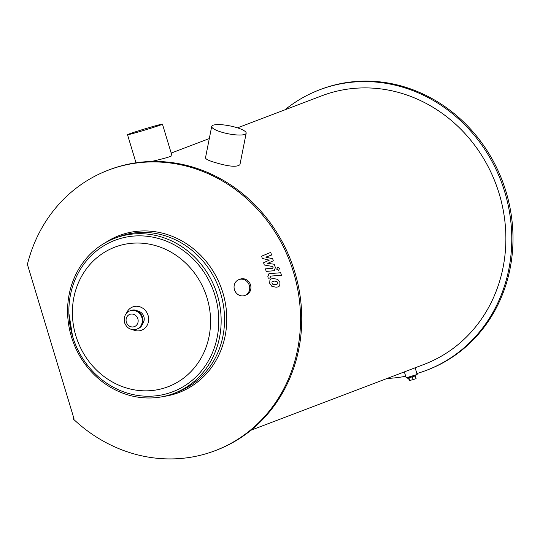 <?xml version="1.0" encoding="UTF-8"?>
<svg xmlns="http://www.w3.org/2000/svg" width="540" height="540" viewBox="0 0 540 540"><rect width="100%" height="100%" fill="white"/><g stroke="black" fill="none" stroke-linecap="round" stroke-linejoin="round"><path stroke-width="0.81" d="M415.3 375.975L416.104 378.628L413.127 379.6L409.3 380.579L408.524 378.02M408.922 377.919L409.725 380.579M412.317 376.933L413.127 379.6M407.41 377.555L407.606 378.209L415.814 375.793L415.969 374.969M222.264 132.354A17.564 4.037 11.2 0 0 246.173 133.232A17.564 4.037 11.2 0 0 229.723 125.854A17.564 4.037 11.2 0 0 211.714 126.401A17.564 4.037 11.2 0 0 222.264 132.354M246.173 133.232L239.949 164.619C237.181 167.258 229.277 166.664 216.223 162.844C209.196 160.88 205.619 159.199 205.497 157.795L211.714 126.401M73.123 418.838A150.086 137.113 -110.8 0 0 215.082 450.698A150.086 137.113 -110.8 0 0 289.885 261.677A150.086 137.113 -110.8 0 0 108.385 170.134A150.086 137.113 -110.8 0 0 27 266.058L27.837 265.822L73.967 418.595L73.123 418.838L73.946 418.527M251.012 430.205L424.049 364.399A143.701 131.274 -110.8 0 0 495.673 183.425A143.701 131.274 -110.8 0 0 321.894 95.769L237.519 127.859M162.459 124.16A18.252 0.567 -16.8 0 0 144.821 128.891A18.252 0.567 -16.8 0 0 127.514 134.71A18.252 0.567 -16.8 0 0 138.044 132.071A18.252 0.567 -16.8 0 0 162.459 124.16L171.963 155.642C170.647 156.701 163.809 158.645 151.45 161.487M215.082 450.698L216.29 450.239A150.086 137.113 -110.8 0 0 291.101 261.218A150.086 137.113 -110.8 0 0 109.6 169.668L108.385 170.134M249.318 285.404A8.464 7.729 69.2 0 1 244.89 295.447A8.464 7.729 69.2 0 1 234.657 290.284A8.464 7.729 69.2 0 1 238.876 279.625A8.464 7.729 69.2 0 1 249.318 285.404M238.876 279.625L240.091 279.166A8.464 7.729 69.2 0 1 250.533 284.938A8.464 7.729 69.2 0 1 246.105 294.982L244.89 295.447M68.877 313.227L72.603 336.488A81.054 74.048 -110.8 0 0 89.687 367.949A81.054 74.048 -110.8 0 0 208.521 360.646A81.054 74.048 -110.8 0 0 162.54 239.726A81.054 74.048 -110.8 0 0 68.877 313.227A81.054 74.048 -110.8 0 0 72.61 336.474C76.167 348.185 81.864 358.675 89.687 367.949M142.432 323.973A7.661 7 -110.8 0 0 143.694 316.096A7.661 7 -110.8 0 0 137.518 311.047M173.88 393.444L177.282 392.148A83.025 75.85 -110.8 0 0 218.666 287.584A83.025 75.85 -110.8 0 0 118.26 236.939L114.858 238.235A83.025 75.85 -110.8 0 0 71.422 336.764A83.025 75.85 -110.8 0 0 173.88 393.444A83.025 75.85 -110.8 0 0 215.264 288.88A83.025 75.85 -110.8 0 0 114.858 238.235M105.199 242.784A83.984 76.721 69.2 0 1 220.82 286.767A83.984 76.721 69.2 0 1 163.64 396.461M387.058 378.466A150.086 137.113 -110.8 0 0 405.682 376.252M416.873 373.538A150.086 137.113 -110.8 0 0 426.317 370.373A150.086 137.113 -110.8 0 0 501.127 181.352A150.086 137.113 -110.8 0 0 319.619 89.802A150.086 137.113 -110.8 0 0 284.904 109.836M426.317 370.373L427.532 369.907A150.086 137.113 -110.8 0 0 502.342 180.887A150.086 137.113 -110.8 0 0 320.834 89.336L319.619 89.802M404.365 371.885L406.154 377.811L417.157 374.49L415.139 367.787M262.291 258.431L269.264 260.138L263.594 262.744L264.276 264.992L272.862 266.551L273.105 267.347L272.477 268.326L265.43 268.839L266.207 271.411L274.246 270.709L275.38 267.665L274.34 264.256L267.712 263.358L273.301 260.8L272.693 258.788L265.835 257.135L271.559 255.029L270.756 252.376L261.617 256.183L262.291 258.431M272.835 268.259L272.477 268.326M277.627 283.898L277.709 282.663L276.905 281.509L274.286 281.084L272.012 281.853L271.924 283.075L272.734 284.249L275.366 284.668L277.627 283.898M277.769 279.403L273.51 278.512L271.283 278.91L269.939 279.956L269.663 283.23L271.87 286.349L276.149 287.24L278.35 286.841L279.7 285.795L279.97 282.501L277.769 279.403M280.678 272.74L268.947 273.692L267.82 276.723L268.259 278.188L270.385 278.039L270.088 277.047L270.722 276.075L281.455 275.312L280.678 272.74M270.358 276.143L270.722 276.075M278.613 270.338L279.578 268.367L277.668 267.219L276.709 269.19L278.721 270.304M75.85 335.765A74.695 68.236 -110.8 0 0 163.06 388.409A74.695 68.236 -110.8 0 0 207.11 298.114A74.695 68.236 -110.8 0 0 119.9 245.471A74.695 68.236 -110.8 0 0 75.85 335.765M132.719 329.656A12.454 11.38 -110.8 0 0 148.655 319.795A12.454 11.38 -110.8 0 0 133.549 306.666A12.454 11.38 -110.8 0 0 126.482 313.254M130.471 310.703C141.386 306.025 148.662 325.154 137.389 328.914A9.74 8.896 -110.8 0 0 142.25 316.643A9.74 8.896 -110.8 0 0 130.471 310.703L129.863 310.939C128.392 311.026 122.884 314.638 124.517 322.61C126.88 328.388 130.97 330.568 136.782 329.144A9.74 8.896 -110.8 0 0 141.642 316.879A9.74 8.896 -110.8 0 0 129.863 310.939M126.36 322.151A6.548 5.981 -110.8 0 0 136.62 325.1A6.548 5.981 -110.8 0 0 133.346 314.253A6.548 5.981 -110.8 0 0 126.36 322.151M209.297 138.591L171.187 153.083M135.999 162.803L127.514 134.71M137.389 328.914L136.782 329.144"/></g></svg>
